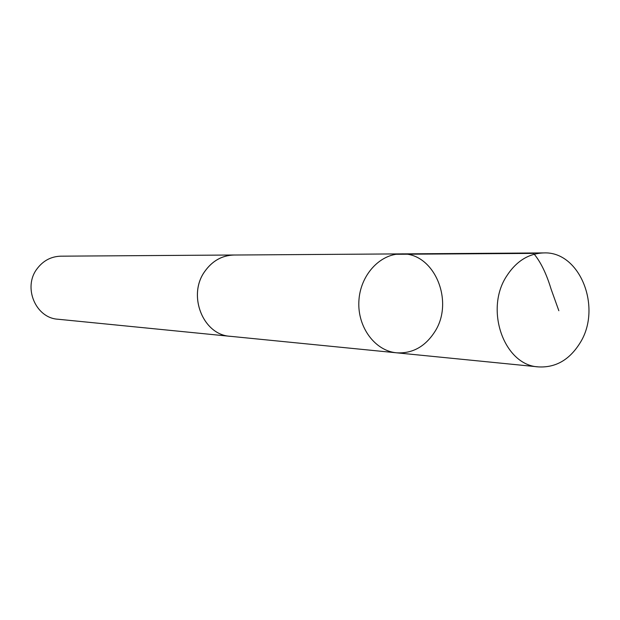 <?xml version="1.0" encoding="UTF-8"?>
<svg xmlns="http://www.w3.org/2000/svg" width="620" height="620" viewBox="0 0 620 620"><rect width="100%" height="100%" fill="white"/><g stroke="black" fill="none" stroke-linecap="round" stroke-linejoin="round"><path stroke-width="0.93" d="M231.299 336.412L230.198 336.319C203.089 334.947 187.294 295.383 204.763 271.475C212.288 260.904 222.014 255.417 233.942 255.029L401.14 253.89C379.595 253.82 359.918 275.644 358.864 301.506C357.531 327.36 375.115 350.904 396.583 352.811C412.215 353.695 424.832 346.851 434.434 332.297C454.971 301.855 434.38 252.239 401.14 253.89C379.595 253.82 359.918 275.644 358.864 301.506C357.531 327.36 375.115 350.904 396.583 352.811L538.478 366.901C504.238 365.459 484.267 309.798 506.672 276.047C516.313 261.16 528.666 253.448 543.732 252.921C580.142 251.077 602.423 308.039 579.948 343.1C569.431 359.879 555.605 367.815 538.478 366.901M396.583 352.811L230.198 336.296C203.073 334.963 187.271 295.383 204.747 271.467C212.272 260.888 222.006 255.401 233.942 255.006L235.058 255.022M230.198 336.319L57.885 319.222C35.689 318.037 22.777 287.401 36.968 268.917C43.082 260.733 51.026 256.486 60.799 256.176L233.942 255.006M558.845 310.728L551.095 289.122C546.367 273.505 540.524 261.594 533.564 253.394L396.157 254.278M401.14 253.89L543.732 252.921"/></g></svg>
